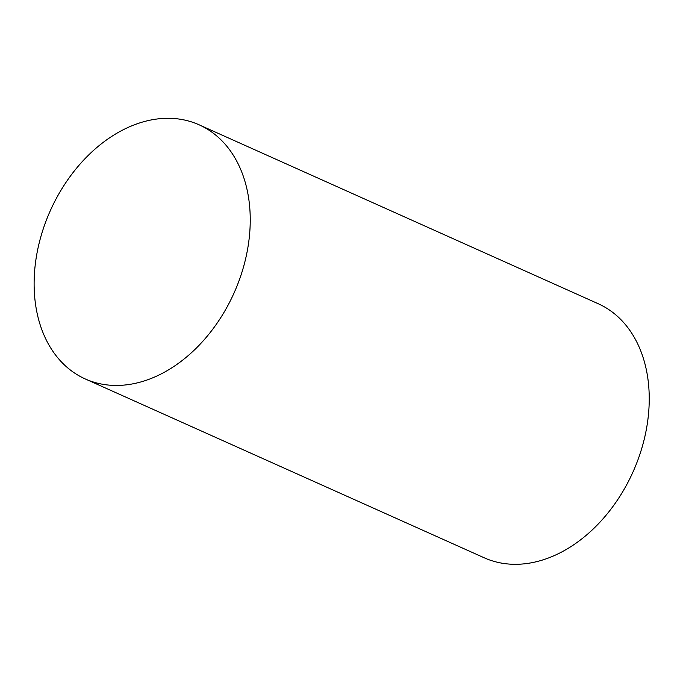 <?xml version="1.0" encoding="UTF-8"?>
<svg xmlns="http://www.w3.org/2000/svg" width="683" height="683" viewBox="0 0 683 683"><rect width="100%" height="100%" fill="white"/><g stroke="black" fill="none" stroke-linecap="round" stroke-linejoin="round"><path stroke-width="1.02" d="M85.213 378.928L484.204 557.789A139.238 100.666 -65.9 0 0 603.157 518.636A139.238 100.666 -65.9 0 0 646.963 372.944A139.238 100.666 -65.9 0 0 598.12 303.687L199.129 124.818A139.238 100.666 -65.9 0 0 50.311 210.697A139.238 100.666 -65.9 0 0 85.213 378.928A139.238 100.666 -65.9 0 0 204.157 339.775A139.238 100.666 -65.9 0 0 247.963 194.074A139.238 100.666 -65.9 0 0 199.129 124.818"/></g></svg>
